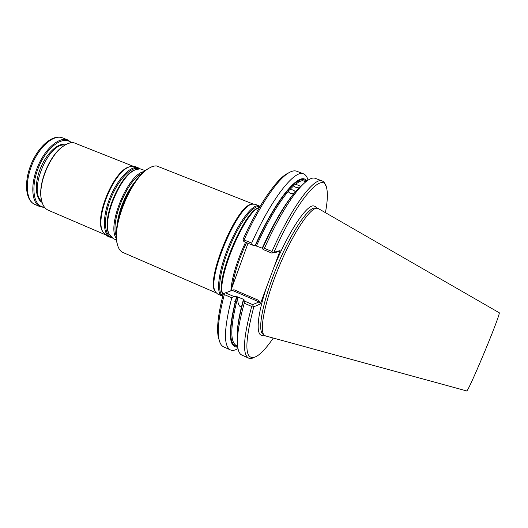 <?xml version="1.0" encoding="UTF-8"?>
<svg xmlns="http://www.w3.org/2000/svg" width="528" height="528" viewBox="0 0 528 528"><rect width="100%" height="100%" fill="white"/><g stroke="black" fill="none" stroke-linecap="round" stroke-linejoin="round"><path stroke-width="0.79" d="M149.457 167.95L147.299 169.204C130.72 178.794 111.969 223.912 116.86 242.431L117.493 244.84M253.057 203.993L156.638 165.944C154.169 165.739 151.378 166.657 148.256 168.683C131.353 178.457 112.174 224.598 117.17 243.474C118.193 248.233 120.113 251.236 122.945 252.483L216.117 292.855M252.278 204.138L251.262 204.316C236.359 205.616 205.491 279.88 215.087 291.357L215.668 292.202M245.546 242.273C236.788 261.294 231.898 277.372 230.888 290.499M233.858 301.072L235.574 301.303M259.34 207.59C244.662 211.187 215.299 281.833 223.1 294.776M260.047 206.402L257.704 205.682C250.899 205.649 237.046 225.053 227.667 248.794C218.216 272.521 215.939 293.667 221.833 295.858L222.757 296.109M259.215 205.927L254.938 204.224L252.173 204.164C237.164 205.458 205.946 280.559 215.615 292.109L217.609 294.03L221.833 295.858M241.454 307.012C238.781 306.623 237.541 303.224 237.719 296.802M316.701 208.237C309.619 208.223 292.334 234.432 278.659 267.63C264.924 300.815 258.964 330.884 264.244 335.221L265.571 335.94L466.607 390.905C467.161 394.766 499.759 316.958 499.31 312.8L318.476 208.659L316.701 208.237M295.297 191.862C294.268 190.238 292.42 189.519 289.753 189.704L288.222 190.918L288.248 191.413C289.252 193.149 291.106 193.868 293.819 193.578C283.78 205.702 273.247 223.898 262.218 248.173L255.136 245.606C276.045 198.323 300.419 170.174 306.761 181.031M301.237 186.127L300.518 186.707C299.409 185.42 297.581 184.714 295.04 184.595L293.667 185.269L293.713 185.731C294.782 187.136 296.611 187.849 299.211 187.856M295.04 184.595L298.472 182.213L298.399 181.843L302.32 180.616L305.95 181.672M264.383 248.332L271.973 251.46L272.666 252.595L280.117 250.595L276.665 252.14L271.722 253.057L263.208 249.546L264.383 248.332C277.094 220.387 288.994 200.072 300.089 187.381C306.775 180.022 311.843 177.012 315.302 178.345L322.271 181.005C314.411 176.603 291.819 206.514 271.973 251.46M325.644 185.394C324.925 183.071 323.796 181.612 322.271 181.005M253.004 305.87L252.701 304.616L259.096 301.91L258.812 300.412L260.337 303.983L253.796 306.821L253.004 305.87L251.704 306.431C243.309 337.445 242.293 354.677 248.642 358.136C250.153 358.789 251.981 358.552 254.133 357.43M251.704 306.431L244.246 303.211L244.339 301.006L252.701 304.616M258.812 300.412L233.957 289.733L224.044 293.35L224.314 294.584L231.766 297.805L233.693 296.406L236.491 296.749C227.865 330.746 228.274 347.536 237.725 347.12M231.766 297.805C223.846 328.799 223.41 346.17 230.446 349.932C232.492 350.816 235.006 350.374 237.976 348.619M236.491 296.749L236.815 296.63C228.472 329.492 228.736 346.051 237.626 346.315M237.395 341.741L237.224 333.128C237.745 324.463 239.89 313.368 243.665 299.845L244.022 299.666L243.487 299.284L236.815 296.63M244.246 303.211C240.306 317.341 238.062 328.911 237.521 337.913C237.019 347.846 238.458 353.562 241.844 355.067L248.642 358.136M243.665 299.845L244.339 301.006M253.796 306.821C243.725 345.695 244.675 362.195 256.641 356.321C261.36 353.443 266.917 347.351 273.293 338.052M316.688 208.19L315.302 206.395L313.348 205.867C306.049 205.28 287.318 233.818 273.471 268.541L266.884 286.308C256.054 318.173 255.605 338.719 263.98 335.003M325.42 212.645C327.518 201.557 327.914 193.327 326.627 187.948C323.499 170.075 297.832 198.139 274.019 252.054M302.716 184.595L296.492 190.549C285.846 202.712 274.494 222.064 262.442 248.615L263.208 249.546M271.722 253.057L272.666 252.595M308.002 180.154C307.151 176.807 305.692 174.722 303.62 173.89C294.881 169.165 271.478 198.508 251.665 243.098L252.377 245.084L255.136 245.606M225.337 292.796L233.693 296.406M224.314 294.584C218.915 315.295 217.147 330.218 219.014 339.346C219.892 343.378 221.437 345.886 223.634 346.87L230.446 349.932M273.471 268.541L280.117 250.595M260.337 303.983L266.884 286.308M303.62 173.89L296.644 171.224C294.393 170.359 291.529 171.032 288.05 173.257C276.896 180.154 259.017 206.567 244.075 239.976L251.665 243.098M252.377 245.084L243.877 241.58L243.045 239.309C257.677 206.712 275.161 180.972 286.143 174.181L288.05 173.257M244.075 239.976L243.17 240.451M248.021 243.289L230.716 290.961M219.331 340.652L218.321 337.339C216.487 328.39 218.176 313.83 223.39 293.667L224.044 293.35M289.199 172.557L286.143 174.181M44.689 207.478L40.227 206.765C31.634 203.353 30.122 184.714 37.719 166.591C45.203 148.427 59.486 136.349 67.967 140.039L71.617 142.699M44.385 207.082C33.568 207.101 30.208 187.183 38.702 167C47.018 146.744 63.505 135.076 71.122 142.758M64.64 145.312L62.707 146.579C49.678 155.311 38.155 183.031 41.158 198.422L41.62 200.686M133.195 166.241L73.821 142.718C70.607 142.349 67.063 143.543 63.175 146.296C49.955 155.153 38.24 183.335 41.29 198.957C42.313 204.851 44.623 208.6 48.22 210.197L104.808 234.518M131.01 166.498L129.934 166.723C113.982 169.191 93.357 218.823 102.854 231.871L103.455 232.795M140.303 168.874L135.604 166.709L133.657 166.261L130.746 166.564C114.616 169.059 93.7 219.364 103.316 232.558L106.847 235.897L111.692 237.706M138.745 167.97L136.811 167.528C128.984 166.729 116.345 180.939 109.415 199.115C102.399 217.265 102.94 234.465 109.956 237.237M145.339 170.617L140.118 168.854L136.165 169.541C120.694 173.89 101.422 220.262 109.243 234.3L113.21 238.636L116.483 240.042M144.118 171.62C128.238 173.435 106.418 225.931 116.332 238.471M129.736 190.298C125.116 198.073 121.678 206.342 119.427 215.101M244.913 251.863L238.392 269.828M246.536 242.682C238.9 259.103 234.168 273.695 232.346 286.473M259.36 207.557L258.555 207.768C244.035 210.811 214.586 281.648 222.671 294.089L223.073 294.868M259.796 206.818L258.284 206.58C251.579 206.573 237.917 225.766 228.657 249.209C219.331 272.639 217.067 293.502 222.875 295.64M315.447 208.058L314.635 208.012C307.54 207.999 290.347 233.957 276.804 266.851C263.195 299.726 257.341 329.564 262.634 333.914L263.01 334.217M293.713 185.731L289.753 189.704M237.857 296.855C230.36 325.796 229.845 342.012 236.313 345.517L237.6 346.097M237.435 339.616L237.23 333.201M237.244 332.851C237.58 324.291 239.666 313.104 243.487 299.284M306.121 181.526C299.521 171.824 275.788 199.637 255.446 245.546M288.248 191.413C278.104 203.465 267.518 221.595 256.483 245.81M232.353 290.407L259.096 301.91M276.25 251.968L276.665 252.14M27.027 178.702C28.789 168.399 32.703 158.987 38.762 150.467M62.575 137.867C52.734 133.934 38.669 146.15 31.271 163.911C23.892 181.685 25.159 200.27 34.888 204.475C26.195 201.016 24.585 182.371 32.168 164.287C39.633 146.157 53.995 134.145 62.575 137.867L67.967 140.039M42.082 202.389C35.191 198.719 34.313 182.959 40.656 167.812C46.913 152.638 58.707 142.144 66.172 144.434M41.719 201.095C27.905 191.671 48.569 141.953 64.997 145.094M139.326 168.841L137.359 168.386C129.65 167.614 117.196 181.665 110.385 199.577C103.495 217.477 104.056 234.379 110.986 237.032M136.165 169.541L135.3 169.798C120.054 174.095 101.112 219.668 108.821 233.508L109.428 234.703M142.157 173.428C127.611 179.269 110.108 221.371 116.226 235.805M135.095 181.817C126.179 192.172 118.246 211.253 117.196 224.882M223.073 294.881L222.671 294.089L223.093 294.809M215.087 291.357L215.615 292.109M251.262 204.316L252.173 204.164M262.964 334.178L264.244 335.221M315.388 208.052L317.031 208.23M237.224 333.128L237.521 337.913M296.492 190.549L300.089 187.381M218.321 337.339L219.014 339.346M34.888 204.475L40.227 206.765M41.158 198.422L41.29 198.957M62.707 146.579L63.175 146.296M102.854 231.871L103.316 232.558M129.934 166.723L130.746 166.564M109.441 234.722L109.243 234.3M116.86 242.431L117.17 243.474M147.299 169.204L148.256 168.683"/></g></svg>
